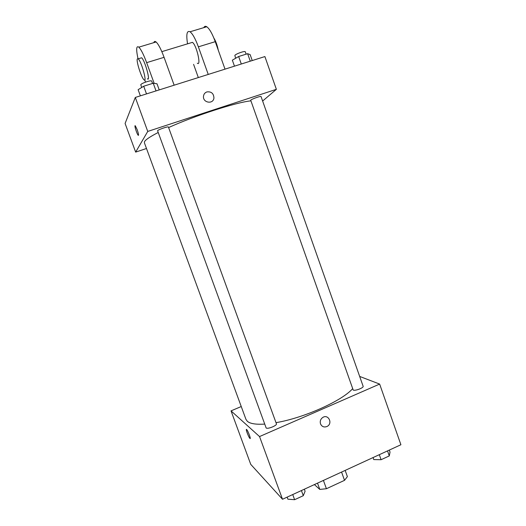 <?xml version="1.0" encoding="UTF-8"?>
<svg xmlns="http://www.w3.org/2000/svg" width="526" height="526" viewBox="0 0 526 526"><rect width="100%" height="100%" fill="white"/><g stroke="black" fill="none" stroke-linecap="round" stroke-linejoin="round"><path stroke-width="0.79" d="M341.565 472.065L344.53 480.337L347.39 476.635L345.161 470.408M344.53 480.337L326.416 488.733L319.788 489.417L314.39 484.584M323.418 480.422L326.416 488.733M317.513 483.144L319.788 489.417M359.666 376.425L379.647 384.079L400.904 444.74L282.515 499.259L250.757 464.386L231.032 410.872L241.243 406.532M379.647 384.079L259.542 436.56L282.515 499.259M320.518 423.884C319.788 421.214 320.551 419.064 322.8 417.44C328.388 413.771 333.063 423.483 327.139 426.422C324.147 427.625 321.938 426.777 320.518 423.884M158.148 132.519C150.351 136.523 145.834 139.521 144.611 141.507L144.361 142.697L245.951 419.353L247.332 421.3C250.106 423.693 255.879 424.633 264.657 424.101M275.992 422.654C303.693 418.052 341.939 400.904 352.519 388.799M259.542 436.56L231.032 410.872M353.209 390.062C355.135 391.134 363.972 387.747 363.131 386.262L261.054 96.56C261.087 95.732 251.855 98.96 250.692 100.183L353.209 390.062M266.143 427.947C267.53 429.44 277.347 425.468 276.413 423.798L168.419 127.036C168.432 126.115 158.056 129.646 157.583 130.731L266.143 427.947M246.655 429.532L246.687 429.564C248.075 430.827 251.435 440.071 249.889 438.368C248.515 437.126 245.188 428.039 246.655 429.532M250.166 438.513L249.889 438.368C248.713 437.33 245.668 429.492 246.411 429.426M322.8 417.44C328.388 413.771 333.063 423.483 327.139 426.422C324.147 427.625 321.938 426.777 320.512 423.884M168.609 127.555C194.686 115.72 235.891 102.425 250.685 100.874M135.3 97.448L264.894 56.565L276.374 89.328L262.625 101.025L276.374 89.328L147.747 131.428L135.655 152.106L146.491 148.503L135.655 152.106L125.096 123.465L135.3 97.448L147.747 131.428L135.655 152.106M304.344 489.206L305.087 491.264L303.292 495.689L294.613 499.7L287.9 499.194L287.143 497.129M301.424 490.554L303.292 495.689M292.739 494.552L294.613 499.7M389.319 450.072L390.029 452.084L389.286 455.917L381.087 459.711L373.782 459.579L373.065 457.561M387.524 450.9L389.286 455.917M379.312 454.681L381.087 459.711M130.369 110.026L130.218 110.407M159.227 89.9L157.004 83.785L153.237 83.233L143.697 86.218L138.128 89.703L140.376 95.85M153.237 83.233L156.031 90.906M143.697 86.218L146.504 93.911M141.698 87.467L140.784 84.745C141.119 83.253 151.573 79.794 151.712 81.122L152.56 83.443M252.237 60.556L250.139 54.599L247.634 53.698L238.646 56.512L232.347 60.174L234.471 66.164M247.634 53.698L250.271 61.174M238.646 56.512L241.296 64.008M235.615 58.274L234.852 55.388C235.891 53.797 245.182 50.595 245.274 51.791L246.115 54.171M135.097 125.74C134.281 125.76 137.01 134.169 138.174 135.235L138.437 135.379M137.194 129.698C138.542 133.676 138.871 135.524 138.174 135.235C136.813 133.946 133.854 124.156 135.353 125.885L137.194 129.698M206.909 91.912C211.294 91.406 213.641 93.404 213.937 97.915C213.411 104.615 202.615 102.899 203.496 96.225C203.786 94.082 204.923 92.642 206.909 91.912C204.923 92.642 203.786 94.082 203.496 96.225C202.615 102.899 213.411 104.615 213.937 97.915C213.635 93.404 211.294 91.406 206.909 91.912M276.374 89.328L147.747 131.428M174.145 85.192L164.073 57.327C161.074 49.247 158.418 44.131 156.084 41.975C154.973 41.081 154.223 41.304 153.835 42.652M191.07 42.764L192.424 42.356C196.507 44.782 201.557 66.664 197.296 63.205M193.588 64.356L198.322 77.565M187.545 43.836C186.059 34.302 186.894 30.284 190.05 31.77C192.654 33.822 195.429 38.839 198.374 46.834L208.237 74.436M140.646 58.084L141.645 57.781C145.012 60.483 150.955 82.47 147.359 78.729M145.544 82.109L144.755 79.945M137.996 58.662C136.004 49.286 136.287 45.446 138.831 47.156C141.021 49.372 143.624 54.54 146.642 62.653L154.177 83.371M137.279 58.932L138.206 58.827C141.52 61.549 147.523 83.542 143.973 79.781C141.474 77.841 136.168 61.384 137.279 58.932M203.825 27.635C204.469 26.234 205.449 25.938 206.771 26.754C209.499 28.746 212.326 33.723 215.246 41.672L225.01 69.143M218.27 50.167C217.297 45.282 215.831 41.252 213.872 38.069M164.073 57.327L146.642 62.653M215.246 41.672L198.374 46.834M161.83 51.647L192.424 42.356M138.206 58.827L141.645 57.781M156.084 41.975L138.831 47.156M206.771 26.754L190.05 31.77"/></g></svg>
